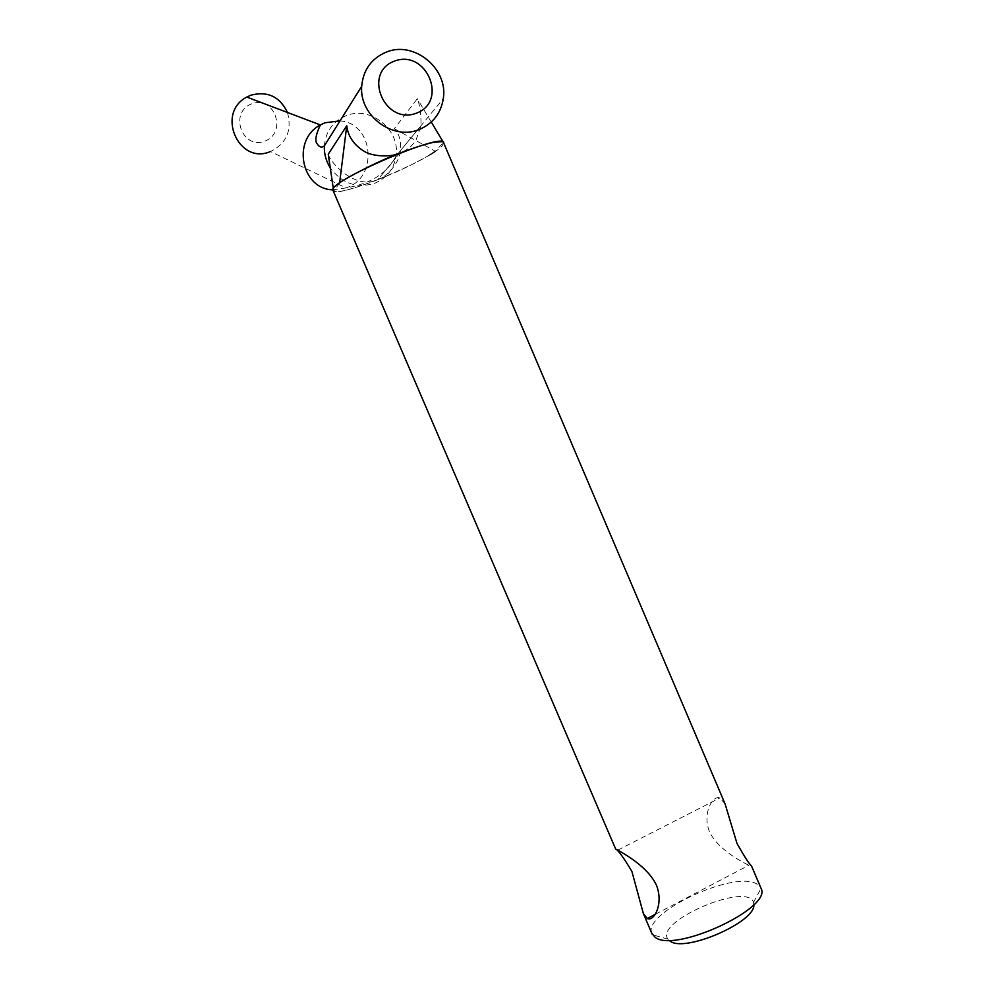 <?xml version="1.0" encoding="UTF-8"?>
<svg xmlns="http://www.w3.org/2000/svg" width="993" height="993" viewBox="0 0 993 993"><rect width="100%" height="100%" fill="white"/><g stroke="black" fill="none" stroke-linecap="round" stroke-linejoin="round"><path stroke-width="0.74" stroke-dasharray="4.96 3.72" d="M394.469 155.28L399.347 153.332M328.249 154.213C329.949 162.368 355.432 190.346 377.812 179.671C361.092 186.535 337.732 193.151 334.889 191.525M339.594 183.06L333.685 191.153L333.35 188.844M401.668 152.425L399.72 153.183L377.812 179.671C389.219 175.736 400.39 159.836 400.353 150.799C401.209 140.82 399.198 133.459 394.308 128.705L417.283 98.729C419.927 104.948 421.156 113.947 420.995 125.726L415.893 140.46C411.412 145.698 411.611 147.659 399.72 153.183L377.812 179.671C396.455 172.434 413.87 164.106 430.081 154.697M431.26 122.065L417.283 98.729M394.308 128.705L435.406 151.296L443.474 142.458M432.725 153.059L430.974 154.151M651.818 933.321C642.334 913.212 733.144 870.389 756.418 883.745L760.7 887.568M753.836 904.635L753.501 902.451C747.617 881.436 654.027 921.541 667.941 939.117L669.952 941.004M443.672 142.905L442.208 145.822C430.428 160.27 335.932 199.208 333.127 190.656M725.076 803.883L719.813 797.801C712.54 795.194 702.262 813.304 709.362 831.464C717.579 849.201 740.629 861.117 748.499 865.151L751.428 865.772M251.75 103.793C228.638 112.308 242.168 150.129 264.833 141.155C287.61 132.801 274.701 95.105 251.75 103.793M287.461 112.47C292.227 130.381 286.58 143.402 270.506 151.557L345.986 187.925L332.978 189.812M324.351 145.872C325.704 131.424 332.928 121.369 346.036 115.747C370.401 105.345 400.576 129.897 395.996 156.087C393.849 168.996 386.811 178.032 374.907 183.196C356.897 188.732 342.014 183.618 330.247 167.829M340.04 120.861C373.641 123.244 378.519 177.064 346.706 187.652L345.986 187.925C370.699 183.829 387.357 173.204 395.996 156.087L443.3 98.655M420.995 125.726L400.353 150.799M753.501 902.451L761.048 888.338M667.941 939.117L652.587 934.823M655.281 914.305L748.846 865.3M617.832 850.095L720.037 797.888"/><path stroke-width="1.49" d="M399.347 153.332C390.386 157.378 371.854 156.683 363.413 150.849C353.496 144.382 347.947 136.004 346.756 125.739L339.594 183.06C338.079 182.662 372.549 163.51 394.469 155.28M334.889 191.525L333.685 191.153M333.35 188.844L328.249 154.213L346.756 125.739M401.668 152.425C409.625 149.285 426.407 143.613 433.432 142.409C441.227 141.49 444.579 141.502 443.474 142.458L431.26 122.065M435.406 151.296L432.725 153.059M430.974 154.151L430.081 154.697M333.127 190.656L332.99 190.346C326.871 181.694 445.1 131.026 443.672 142.905L725.076 803.883L736.992 843.467C744.638 856.959 749.442 864.394 751.428 865.772L761.048 888.338C772.678 908.024 674.247 953.553 655.057 937.206L651.818 933.321M669.952 941.004C684.326 953.081 755.958 922 753.836 904.635M631.883 871.382C623.306 857.145 617.931 849.747 615.734 849.214L617.832 850.095C624.448 854.117 647.659 866.591 656.41 885.135C663.957 904.126 653.791 922.05 647.262 918.513L643.377 913.61L631.883 871.382M386.364 52.083C371.444 58.388 363.215 69.808 361.688 86.341C359.143 115.697 393.116 140.894 419.344 129.462C432.886 123.653 440.867 113.388 443.3 98.655C448.451 68.79 414.106 40.452 386.364 52.083M394.444 61.107C426.332 48.868 448.538 101.112 416.601 113.103C384.713 125.751 362.147 72.923 394.444 61.107M269.873 151.78C238.432 164.85 215.866 112.879 246.81 97.078L250.807 95.216C267.564 90.835 279.778 96.582 287.461 112.47M330.247 167.829C325.989 161.027 324.028 153.704 324.351 145.872C321.769 147.932 319.436 147.324 317.35 144.059C314.607 141.304 315.625 134.936 320.404 124.944L325.021 122.76L340.04 120.861M332.978 189.812C301.5 189.551 291.346 139.79 320.404 124.944L246.81 97.078M652.153 934.09L643.365 913.622M615.734 849.214L332.99 190.346M647.262 918.513L655.281 914.305M361.688 86.341L324.351 145.872"/></g></svg>
